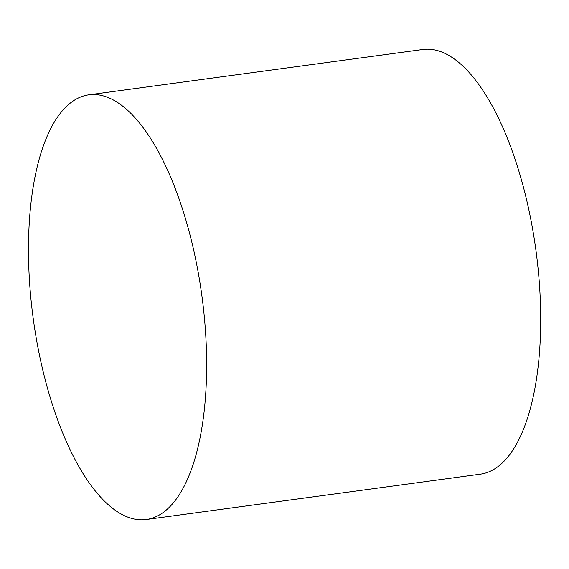 <?xml version="1.0" encoding="UTF-8"?>
<svg xmlns="http://www.w3.org/2000/svg" width="569" height="569" viewBox="0 0 569 569"><rect width="100%" height="100%" fill="white"/><g stroke="black" fill="none" stroke-linecap="round" stroke-linejoin="round"><path stroke-width="0.85" d="M36.829 341.478A214.278 85.101 -97.7 0 0 146.375 519.504A214.278 85.101 -97.7 0 0 201.881 295.724A214.278 85.101 -97.7 0 0 88.736 94.838A214.278 85.101 -97.7 0 0 36.829 341.478M146.375 519.504L480.435 474.162A214.278 85.101 -97.7 0 0 535.941 250.381A214.278 85.101 -97.7 0 0 422.795 49.496L88.736 94.838"/></g></svg>
